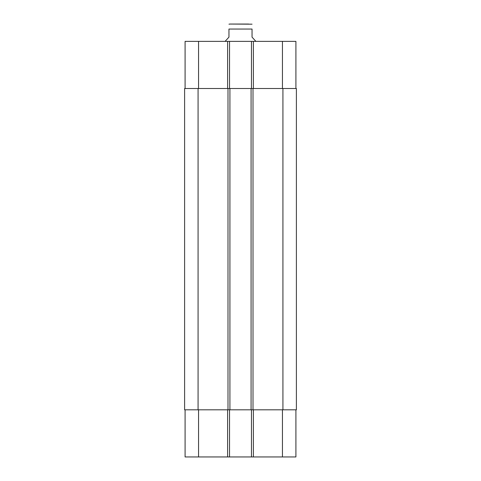 <?xml version="1.0" encoding="UTF-8"?>
<svg xmlns="http://www.w3.org/2000/svg" width="481" height="481" viewBox="0 0 481 481"><rect width="100%" height="100%" fill="white"/><g stroke="black" fill="none" stroke-linecap="round" stroke-linejoin="round"><path stroke-width="0.72" d="M248.677 24.05L230.11 24.05L252.044 24.182M255.892 41.366L252.044 37.133L252.044 29.052C252.044 22.018 252.044 22.018 252.044 29.052L228.956 29.052L228.956 37.133L225.108 41.366M228.956 29.052C228.956 22.018 228.956 22.018 228.956 29.052M185.089 409.812L185.089 456.95L295.911 456.95L295.911 409.812M185.089 88.504L185.089 41.366L295.911 41.366L295.911 88.504M229.533 88.504L229.533 41.366M251.467 88.504L251.467 41.366M253.006 88.504L184.608 88.504L184.608 409.812L296.392 409.812L296.392 88.504L253.006 88.504L253.006 409.812M229.533 409.812L229.533 456.95M251.467 409.812L251.467 456.95M251.082 88.504L251.082 409.812M229.918 88.504L229.918 409.812M184.608 88.504L184.608 409.812M198.557 88.504L198.557 41.366M227.609 88.504L227.609 41.366M253.391 88.504L253.391 41.366M282.443 88.504L282.443 41.366M198.557 409.812L198.557 456.95M227.609 409.812L227.609 456.95M253.391 409.812L253.391 456.95M282.443 409.812L282.443 456.95M282.924 88.504L282.924 409.812M227.994 88.504L227.994 409.812M198.076 88.504L198.076 409.812M228.956 24.182L230.11 24.05"/></g></svg>
